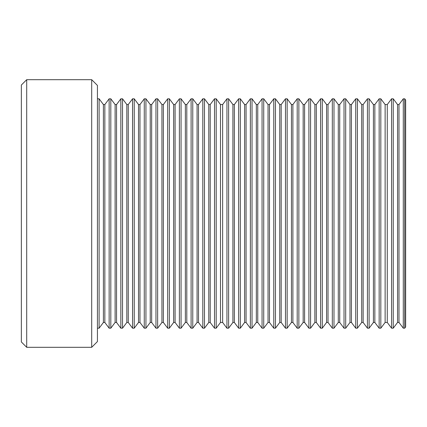 <?xml version="1.0" encoding="UTF-8"?>
<svg xmlns="http://www.w3.org/2000/svg" width="427" height="427" viewBox="0 0 427 427"><rect width="100%" height="100%" fill="white"/><g stroke="black" fill="none" stroke-linecap="round" stroke-linejoin="round"><path stroke-width="0.64" d="M21.35 341.958L21.35 85.042L26.704 79.689L26.704 347.311L21.35 341.958M91.698 79.689L97.431 85.427L97.431 341.573L91.698 347.311L91.698 79.689L26.704 79.689M91.698 347.311L26.704 347.311M103.403 322.46L103.403 104.54L104.839 104.54L104.839 322.46L103.403 322.46L99.107 328.192L99.107 98.808L97.431 98.808M99.107 328.192L97.431 328.192M103.403 104.54L99.107 98.808M104.839 322.46L109.141 328.192L109.141 98.808L104.839 104.54M115.114 322.46L115.114 104.54L116.55 104.54L116.55 322.46L115.114 322.46L110.812 328.192L110.812 98.808L109.141 98.808M110.812 328.192L109.141 328.192M115.114 104.54L110.812 98.808M116.55 322.46L120.846 328.192L120.846 98.808L116.55 104.54M126.824 322.46L126.824 104.54L128.255 104.54L128.255 322.46L126.824 322.46L122.522 328.192L122.522 98.808L120.846 98.808M122.522 328.192L120.846 328.192M126.824 104.54L122.522 98.808M128.255 322.46L132.557 328.192L132.557 98.808L128.255 104.54M138.529 322.46L138.529 104.54L139.965 104.54L139.965 322.46L138.529 322.46L134.227 328.192L134.227 98.808L132.557 98.808M134.227 328.192L132.557 328.192M138.529 104.54L134.227 98.808M139.965 322.46L144.267 328.192L144.267 98.808L139.965 104.54M150.24 322.46L150.24 104.54L151.67 104.54L151.67 322.46L150.24 322.46L145.938 328.192L145.938 98.808L144.267 98.808M145.938 328.192L144.267 328.192M150.24 104.54L145.938 98.808M151.67 322.46L155.972 328.192L155.972 98.808L151.67 104.54M161.945 322.46L161.945 104.54L163.381 104.54L163.381 322.46L161.945 322.46L157.648 328.192L157.648 98.808L155.972 98.808M157.648 328.192L155.972 328.192M161.945 104.54L157.648 98.808M163.381 322.46L167.683 328.192L167.683 98.808L163.381 104.54M173.656 322.46L173.656 104.54L175.091 104.54L175.091 322.46L173.656 322.46L169.354 328.192L169.354 98.808L167.683 98.808M169.354 328.192L167.683 328.192M173.656 104.54L169.354 98.808M175.091 322.46L179.388 328.192L179.388 98.808L175.091 104.54M185.366 322.46L185.366 104.54L186.796 104.54L186.796 322.46L185.366 322.46L181.064 328.192L181.064 98.808L179.388 98.808M181.064 328.192L179.388 328.192M185.366 104.54L181.064 98.808M186.796 322.46L191.099 328.192L191.099 98.808L186.796 104.54M197.071 322.46L197.071 104.54L198.507 104.54L198.507 322.46L197.071 322.46L192.769 328.192L192.769 98.808L191.099 98.808M192.769 328.192L191.099 328.192M197.071 104.54L192.769 98.808M198.507 322.46L202.809 328.192L202.809 98.808L198.507 104.54M208.782 322.46L208.782 104.54L210.212 104.54L210.212 322.46L208.782 322.46L204.48 328.192L204.48 98.808L202.809 98.808M204.48 328.192L202.809 328.192M208.782 104.54L204.48 98.808M210.212 322.46L214.514 328.192L214.514 98.808L210.212 104.54M220.487 322.46L220.487 104.54L222.638 104.54L222.638 322.46L220.487 322.46L216.19 328.192L216.19 98.808L214.514 98.808M216.19 328.192L214.514 328.192M220.487 104.54L216.19 98.808M222.638 322.46L226.94 328.192L226.94 98.808L222.638 104.54M232.912 322.46L232.912 104.54L234.348 104.54L234.348 322.46L232.912 322.46L228.616 328.192L228.616 98.808L226.94 98.808M228.616 328.192L226.94 328.192M232.912 104.54L228.616 98.808M234.348 322.46L238.65 328.192L238.65 98.808L234.348 104.54M244.623 322.46L244.623 104.54L246.059 104.54L246.059 322.46L244.623 322.46L240.321 328.192L240.321 98.808L238.65 98.808M240.321 328.192L238.65 328.192M244.623 104.54L240.321 98.808M246.059 322.46L250.355 328.192L250.355 98.808L246.059 104.54M256.333 322.46L256.333 104.54L257.764 104.54L257.764 322.46L256.333 322.46L252.031 328.192L252.031 98.808L250.355 98.808M252.031 328.192L250.355 328.192M256.333 104.54L252.031 98.808M257.764 322.46L262.066 328.192L262.066 98.808L257.764 104.54M268.039 322.46L268.039 104.54L269.474 104.54L269.474 322.46L268.039 322.46L263.737 328.192L263.737 98.808L262.066 98.808M263.737 328.192L262.066 328.192M268.039 104.54L263.737 98.808M269.474 322.46L273.776 328.192L273.776 98.808L269.474 104.54M279.749 322.46L279.749 104.54L281.179 104.54L281.179 322.46L279.749 322.46L275.447 328.192L275.447 98.808L273.776 98.808M275.447 328.192L273.776 328.192M279.749 104.54L275.447 98.808M281.179 322.46L285.482 328.192L285.482 98.808L281.179 104.54M291.454 322.46L291.454 104.54L292.89 104.54L292.89 322.46L291.454 322.46L287.157 328.192L287.157 98.808L285.482 98.808M287.157 328.192L285.482 328.192M291.454 104.54L287.157 98.808M292.89 322.46L297.192 328.192L297.192 98.808L292.89 104.54M303.165 322.46L303.165 104.54L304.6 104.54L304.6 322.46L303.165 322.46L298.863 328.192L298.863 98.808L297.192 98.808M298.863 328.192L297.192 328.192M303.165 104.54L298.863 98.808M304.6 322.46L308.897 328.192L308.897 98.808L304.6 104.54M314.875 322.46L314.875 104.54L316.306 104.54L316.306 322.46L314.875 322.46L310.573 328.192L310.573 98.808L308.897 98.808M310.573 328.192L308.897 328.192M314.875 104.54L310.573 98.808M316.306 322.46L320.608 328.192L320.608 98.808L316.306 104.54M326.58 322.46L326.58 104.54L328.016 104.54L328.016 322.46L326.58 322.46L322.278 328.192L322.278 98.808L320.608 98.808M322.278 328.192L320.608 328.192M326.58 104.54L322.278 98.808M328.016 322.46L332.318 328.192L332.318 98.808L328.016 104.54M338.291 322.46L338.291 104.54L339.721 104.54L339.721 322.46L338.291 322.46L333.989 328.192L333.989 98.808L332.318 98.808M333.989 328.192L332.318 328.192M338.291 104.54L333.989 98.808M339.721 322.46L344.023 328.192L344.023 98.808L339.721 104.54M349.996 322.46L349.996 104.54L351.432 104.54L351.432 322.46L349.996 322.46L345.699 328.192L345.699 98.808L344.023 98.808M345.699 328.192L344.023 328.192M349.996 104.54L345.699 98.808M351.432 322.46L355.734 328.192L355.734 98.808L351.432 104.54M361.706 322.46L361.706 104.54L363.142 104.54L363.142 322.46L361.706 322.46L357.404 328.192L357.404 98.808L355.734 98.808M357.404 328.192L355.734 328.192M361.706 104.54L357.404 98.808M363.142 322.46L367.439 328.192L367.439 98.808L363.142 104.54M373.417 322.46L373.417 104.54L374.847 104.54L374.847 322.46L373.417 322.46L369.115 328.192L369.115 98.808L367.439 98.808M369.115 328.192L367.439 328.192M373.417 104.54L369.115 98.808M374.847 322.46L379.149 328.192L379.149 98.808L374.847 104.54M385.122 322.46L385.122 104.54L387.273 104.54L387.273 322.46L385.122 322.46L380.82 328.192L380.82 98.808L379.149 98.808M380.82 328.192L379.149 328.192M385.122 104.54L380.82 98.808M387.273 322.46L391.575 328.192L391.575 98.808L387.273 104.54M397.548 322.46L397.548 104.54L398.983 104.54L398.983 322.46L397.548 322.46L393.246 328.192L393.246 98.808L391.575 98.808M393.246 328.192L391.575 328.192M397.548 104.54L393.246 98.808M398.983 322.46L403.285 328.192L403.285 98.808L398.983 104.54M404.716 98.808L405.65 100.051L405.65 326.949L404.716 328.192L404.716 98.808L403.285 98.808M404.716 328.192L403.285 328.192"/></g></svg>
